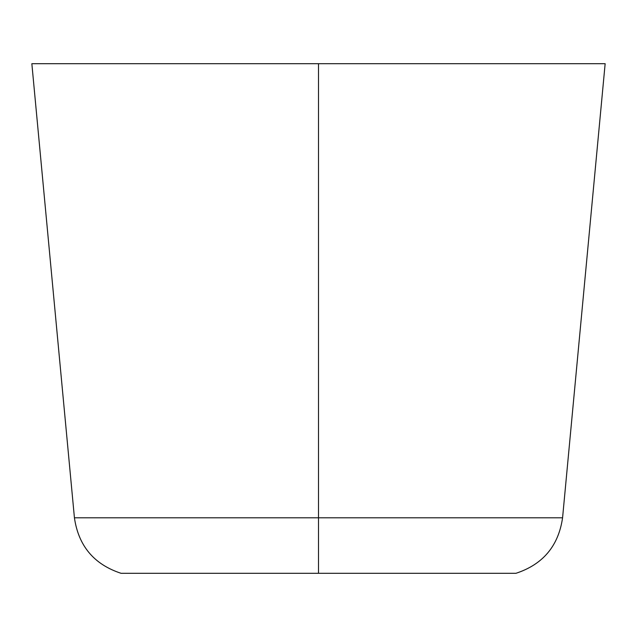 <?xml version="1.0" encoding="UTF-8"?>
<svg xmlns="http://www.w3.org/2000/svg" width="637" height="637" viewBox="0 0 637 637"><rect width="100%" height="100%" fill="white"/><g stroke="black" fill="none" stroke-linecap="round" stroke-linejoin="round"><path stroke-width="0.96" d="M318.5 517.801L562.575 517.801L318.5 517.801L318.5 573.3L515.97 573.3L121.03 573.3L515.97 573.3L121.03 573.3L318.5 573.3L318.5 517.801L74.425 517.801L318.5 517.801L318.5 63.7L605.15 63.7L318.5 63.7L318.5 517.801M515.97 573.3C542.963 564.422 558.498 545.925 562.575 517.801L605.15 63.7L31.85 63.7L318.5 63.7L31.85 63.7L74.425 517.801C78.502 545.925 94.037 564.422 121.03 573.3"/></g></svg>
